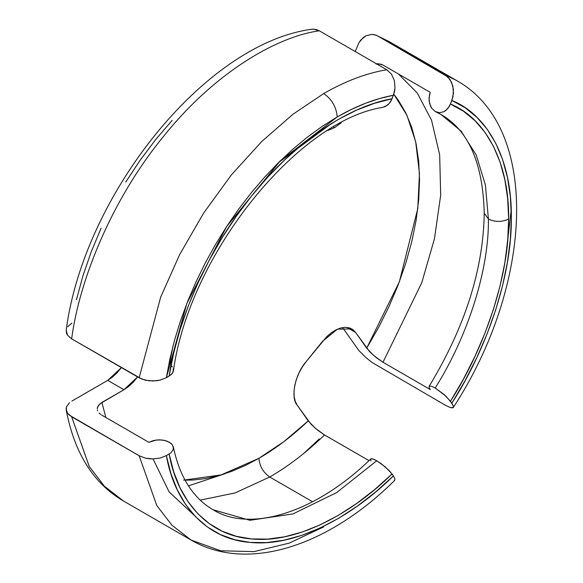 <?xml version="1.0" encoding="UTF-8"?>
<svg xmlns="http://www.w3.org/2000/svg" width="583" height="583" viewBox="0 0 583 583"><rect width="100%" height="100%" fill="white"/><g stroke="black" fill="none" stroke-linecap="round" stroke-linejoin="round"><path stroke-width="0.87" d="M172.466 444.938L171.147 443.481L167.161 441.178L161.928 439.968L156.266 440.012L148.891 442.337L101.646 415.06L148.891 442.337L153.569 440.508L159.093 439.83L164.646 440.42L169.354 442.213L172.466 444.938L173.479 448.138L173.158 449.763L170.943 452.765L166.388 455.615L170.943 473.739L177.385 490.092L185.634 504.499L195.611 516.793L207.184 526.828L220.236 534.502L234.614 539.72L250.151 542.423L266.679 542.584L284.008 540.193L301.936 535.289L320.264 527.928L338.789 518.178L357.292 506.161L375.569 492.016L393.416 475.896L392.038 473.935L374.519 489.698L356.585 503.53L338.431 515.27L320.264 524.795L302.286 531.987L284.708 536.775L267.714 539.107L251.506 538.94L236.261 536.294L222.152 531.193L209.333 523.687L197.958 513.871L188.149 501.846L180.023 487.76L173.661 471.756L169.143 454.026C176.795 497.991 205.908 535.58 251.506 538.94C296.572 543.677 351.921 513.638 392.038 473.935L385.48 467.078L376.742 460.738L373.229 459.047L371.079 458.763L370.584 459.892L370.985 460.942M173.377 447.001C177.145 464.972 183.397 479.671 192.15 491.105C198.162 498.975 205.121 505.184 213.035 509.739L249.925 520.298L292.943 513.936L336.785 492.511L376.742 460.738L336.785 492.511L292.943 513.936L249.925 520.298L213.035 509.739C248.722 532.192 313.537 514.629 370.773 458.938M194.365 515.474L169.099 491.863L153.052 458.938M332.077 123.115L278.623 162.497L332.077 123.115M173.238 345.034L169.354 364.273L173.238 345.034M429.117 386.361C465.037 327.027 483.402 269.302 484.218 213.196L488.408 219.04L485.391 184.92L476.187 154.976L461.109 131.124L441.149 114.596L461.109 131.124L476.187 154.976L485.391 184.92L488.408 219.04L484.218 213.196C482.986 163.327 468.63 130.461 441.163 114.603L435.916 111.885M429.066 386.449L429.533 386.048L429.037 387.178L430.239 389.531L382.995 362.254L430.239 389.531L429.037 387.178L429.533 386.048L431.69 386.332L435.195 388.023L445.959 396.192L451.861 403.181L465.147 380.575L476.989 357.262L487.235 333.505L495.79 309.573L502.539 285.736L507.421 262.27L510.373 239.431L511.357 217.481L510.373 196.675L507.421 177.239L502.539 159.399L495.79 143.36L487.235 129.302L476.989 117.387L465.147 107.738L451.861 100.48L449.296 106.492L445.951 110.406L443.925 111.703L439.509 112.723L435.195 111.506L431.682 108.212L429.533 103.395L429.037 97.82L430.239 92.333L382.995 65.056L430.239 92.333L429.431 95.007L429.066 100.648L430.414 105.953L431.682 108.212M429.533 386.048L431.69 386.332L435.195 388.023C468.193 335.611 489.079 269.288 488.408 219.04C489.079 269.288 468.193 335.611 435.195 388.023L443.925 394.363L450.491 401.221C486.47 345.034 509.411 273.194 508.66 219.04C501.905 222.189 495.156 222.189 488.408 219.04C495.156 222.189 501.905 222.189 508.66 219.04L507.691 240.568L504.812 262.962L500.039 285.983L493.437 309.362L485.078 332.835L475.058 356.147L463.485 379.03L450.491 401.221L453.465 406.307L452.794 407.801L449.908 407.408L445.237 405.163L371.998 362.429L366.117 357.765L358.96 350.667L342.564 327.551L358.96 350.667L366.117 357.765L371.998 362.429L445.237 405.163L449.908 407.408L451.606 407.845L453.414 407.284L452.794 407.801M334.606 127.648L327.901 130.424L334.606 127.648L341.223 122.765L334.606 127.648L333.542 127.028L334.606 127.648M99.059 413.055L100.837 414.549M97.339 409.9L97.609 410.826M97.237 408.741L98.491 405.345L101.879 402.452L105.873 417.501L101.879 402.452L123.939 389.721L128.683 386.442L133.237 382.215L137.624 376.939L123.939 389.721L107.738 380.364L112.483 377.092L117.037 372.858L121.424 367.589L107.738 380.364L123.939 389.721L99.941 403.808L97.58 407.007L97.237 408.741M183.616 480.137L221.161 474.905L258.925 458.304C259.617 466.218 263.217 472.456 269.725 477.011L235.095 492.919L200.217 500.134L235.095 492.919L269.725 477.011L312.612 501.766L269.725 477.011C288.49 466.152 306.76 452.138 324.542 434.969L368.995 460.628L324.542 434.969C306.76 452.138 288.49 466.152 269.725 477.011C263.217 472.456 259.617 466.218 258.925 458.304L245.297 465.504L231.764 471.312L218.436 475.692L205.391 478.607L192.733 480.042L185.095 480.173M319.287 438.904L303.619 453.53M382.958 107.338L385.48 106.478L389.32 103.417L390.85 101.26L393.416 95.255L379.701 98.491L365.701 103.206L351.513 109.371L337.222 116.943L322.268 126.322L307.423 137.114L292.797 149.241L278.506 162.621L264.638 177.145L251.317 192.711L238.622 209.202L226.663 226.496L215.513 244.474L205.274 262.984L195.997 281.91L187.77 301.098L180.65 320.41L174.681 339.707L169.915 358.844L166.388 377.682L169.143 376.086L173.661 353.138L180.023 329.796L188.149 306.315L197.958 282.966L209.333 260.018L222.152 237.718L236.261 216.322L251.506 196.07L267.714 177.188L284.708 159.895L302.286 144.38L320.264 130.818L338.431 119.362L356.585 110.143L374.519 103.264L392.038 98.804L394.487 91.691L395.012 87.946L394.341 80.527L391.463 74.128L386.784 69.756C366.386 73.166 345.369 81.103 323.725 93.557C331.865 99.248 336.362 107.046 337.222 116.943C356.461 105.858 375.19 98.629 393.416 95.255L395.012 87.946L394.341 80.527L391.463 74.128L386.784 69.756L319.287 30.79C275.052 37.02 212.919 74.128 162.409 137.785C111.287 200.559 79.288 280.547 71.651 338.854L139.148 377.82L160.66 297.177L179.637 254.625L203.569 213.181L231.407 174.893L261.738 141.509L292.994 114.224L323.725 93.557C345.369 81.103 366.386 73.166 386.784 69.756L319.287 30.79L313.545 29.15L311.307 29.31M435.195 111.506L439.509 112.723L443.925 111.703L447.773 108.635L450.491 104.022L463.485 111.215L475.058 120.732L485.078 132.465L493.437 146.289L500.039 162.045L504.812 179.557L507.691 198.628L508.66 219.04C509.411 164.012 486.47 118.662 450.491 104.022L452.94 96.902L453.414 89.41L451.614 82.371L447.773 76.869L377.74 36.008L374.956 34.82L372.005 34.368L366.117 35.709L363.406 37.443L358.953 42.654L355.2 51.523L358.953 42.654L360.994 39.775L366.117 35.709L372.005 34.368L376.115 35.22L388.905 41.451L377.74 36.008L445.237 74.974L456.402 80.418L445.237 74.974L449.916 79.354L452.794 85.752L453.465 93.163L451.861 100.48C485.02 113.641 511.903 155.508 511.357 217.481C511.903 278.827 485.02 351.731 451.861 403.181L453.465 406.307L453.414 407.284M511.233 209.902L505.272 260.127L511.233 209.902M383.002 107.33L387.506 105.18L389.32 103.417L392.038 98.804C351.921 105.428 296.572 139.301 251.506 196.07C205.908 252.082 176.795 323.288 169.143 376.086L172.306 373.39L173.158 371.83L173.246 368.573M172.459 366.991L171.016 365.432M382.995 362.254L421.8 282.646L434.481 238.658L440.69 195.094L439.662 154.779L431.529 120.2L417.26 93.047L398.415 73.961L417.26 93.047L431.529 120.2L439.662 154.779L440.69 195.094L434.481 238.658L421.8 282.646L382.995 362.254L373.681 355.492L366.678 348.175L399.355 281.815L417.8 208.503L419.461 173.421L415.686 141.815L406.861 115.113L393.795 94.191L398.153 99.912L405.746 112.789L411.744 127.415L416.073 143.622L418.689 161.236L419.563 180.074L418.689 199.918L416.073 220.549L411.744 241.756L405.746 263.305L398.153 284.956L389.043 306.469L378.513 327.617L366.678 348.175L355.645 332.478L352.875 329.606L349.399 327.857L345.355 327.289L340.895 327.923L336.194 329.745L331.435 332.667L326.793 336.595L306.09 361.73L302.22 367.173L298.962 373.069L296.448 379.19L294.772 385.305L293.992 391.178L294.145 396.586L295.231 401.315L297.199 405.192L308.225 420.89L283.877 441.644L258.925 458.304C275.766 448.56 292.2 436.091 308.225 420.89L315.228 428.214L324.542 434.969L317.553 430.137L311.125 424.329L297.199 405.192C290.247 397.81 295.136 373.914 306.09 361.73L322.457 341.376L337.411 329.169L351.789 328.899L355.645 332.478L346.754 327.347L355.645 332.478L369.578 351.615L375.991 357.415L382.995 362.254M66.192 330.189L67.511 335.232L71.651 338.854C79.288 280.547 111.287 200.559 162.409 137.785C212.919 74.128 275.052 37.02 319.287 30.79L316.482 29.595L313.545 29.15L310.557 29.456M376.611 63.882L378.396 63.751L382.995 65.056L380.765 64.108L376.006 63.999M337.222 116.943C336.362 107.046 331.865 99.248 323.725 93.557L292.994 114.224L261.738 141.509L231.407 174.893L203.569 213.181L179.637 254.625L160.66 297.177L139.148 377.82L145.429 380.218L152.812 381.005L160.157 380.109L166.388 377.682L186.844 303.444L226.663 226.496L280.226 160.923L337.222 116.943M71.898 401.06L107.738 380.364L71.898 401.06M76.453 299.742L82.895 275.948L91.145 252.009L101.114 228.208M125.746 182.056L140.124 160.245L155.661 139.592L172.189 120.353M123.479 501.016L104.364 486.186L89.25 466.487L71.651 416.787L89.272 466.524L104.408 486.229L123.552 501.059L191.049 540.026L171.905 525.196L156.769 505.49L139.148 455.753L69.253 415.089L67.504 413.158L66.127 408.902L66.549 406.73L69.494 402.736L66.549 406.73L66.236 410.206L67.504 413.158L71.651 416.787L139.148 455.753L156.769 505.49L171.905 525.196L191.049 540.026L220.6 550.767L254.013 551.627L289.095 543.159L323.725 526.886M173.246 446.505L173.158 449.763L170.943 452.765L166.388 455.615L160.143 458.049L152.797 458.945L149.029 458.755L145.415 458.151L139.148 455.753L145.415 458.151L152.797 458.945L160.143 458.049L166.388 455.615C174.04 500.505 203.635 538.991 250.151 542.423C296.128 547.255 352.606 516.451 393.416 475.896L389.32 470.714L381.056 463.565L374.854 459.732L371.961 458.726L370.62 459.164M66.207 330.109L66.455 333.148L67.511 335.232L71.651 338.854L142.092 379.205L149.066 380.823L156.572 380.765L160.157 380.109L166.388 377.682L170.943 374.825L172.306 373.39L173.479 370.198M71.898 323.128L67.679 326.728M188.469 485.85L225.169 473.651M394.341 480.516L395.012 479.022L393.416 475.896L395.012 479.022L394.341 480.516M453.355 407.393C532.724 286.005 541.52 127.641 456.402 80.418L388.905 41.451L376.203 35.25M383.053 107.323C298.256 120.105 189.256 254.29 173.421 370.861M311.235 29.318C204.254 44.111 83.806 195.713 66.2 330.153M123.552 501.059C93.637 483.657 74.537 453.377 66.236 410.221M394.771 480.275C329.213 545.55 247.935 573.22 191.049 540.026"/></g></svg>
